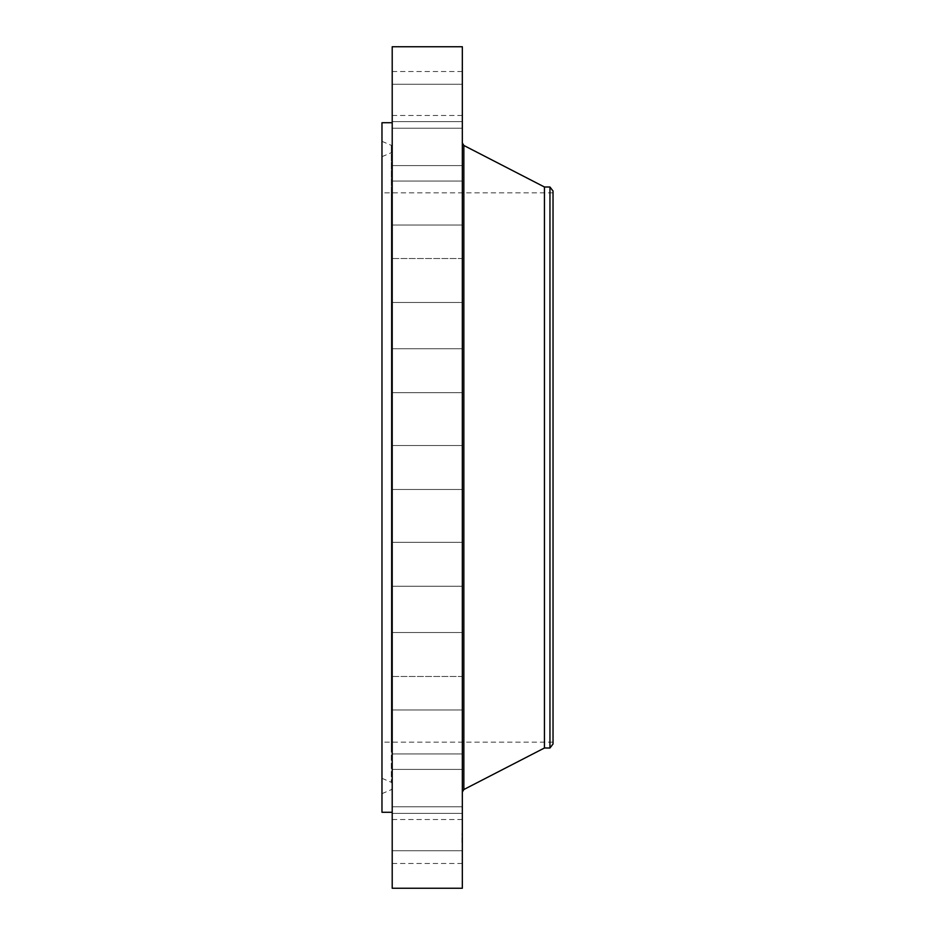 <?xml version="1.0" encoding="UTF-8"?>
<svg xmlns="http://www.w3.org/2000/svg" width="935" height="935" viewBox="0 0 935 935"><rect width="100%" height="100%" fill="white"/><g stroke="black" fill="none" stroke-linecap="round" stroke-linejoin="round"><path stroke-width="0.7" stroke-dasharray="4.67 3.51" d="M462.334 852.03L462.334 819.528L462.334 852.03M392.209 852.03L392.209 819.528L392.209 852.03M392.209 46.75L392.209 888.25M462.334 46.75L462.334 888.25M462.334 752.289L462.334 142.985L462.334 752.289M544.439 187L544.439 748M549.955 187L549.955 748M553.029 191.009L553.029 743.991M381.971 708.531L381.971 192.844L381.971 708.531M553.029 708.531L553.029 192.844L553.029 708.531M381.971 122.719L381.971 812.281M392.209 164.922L392.209 812.281L392.209 164.922M392.209 843.919L392.209 806.788L392.209 843.919M392.209 810.154L392.209 769.423L392.209 810.154M392.209 753.037L392.209 709.981L392.209 753.037M392.209 676.461L392.209 632.528L392.209 676.472L462.334 676.472L462.334 632.528L462.334 676.472L392.209 676.472M392.209 585.649L392.209 542.323L392.209 585.649M392.209 486.784L392.209 445.527L392.209 486.784M392.209 386.599L392.209 348.732L392.209 386.599M392.209 291.93L392.209 258.527L392.209 291.93M392.209 209.23L392.209 181.074L392.209 209.23M392.209 144.13L392.209 121.632L392.209 144.13M392.209 101.062L392.209 128.212L392.209 101.062M392.209 82.97L392.209 115.472L392.209 82.97M392.209 91.081L392.209 128.212L392.209 91.081M392.209 124.846L392.209 165.577L392.209 124.846M392.209 181.963L392.209 225.019L392.209 181.963M392.209 258.539L392.209 302.473L392.209 258.539L462.334 258.527L462.334 302.473L462.334 258.527L392.209 258.527M392.209 349.351L392.209 392.677L392.209 349.351M392.209 548.401L392.209 586.268L392.209 548.401M392.209 725.77L392.209 753.926L392.209 725.77M392.209 790.87L392.209 813.368L392.209 790.87M392.209 833.938L392.209 806.788L392.209 833.938M462.334 91.081L462.334 128.212L462.334 91.081M462.334 810.154L462.334 769.423L462.334 810.154M462.334 124.846L462.334 165.577L462.334 124.846M462.334 753.037L462.334 709.981L462.334 753.037M462.334 181.963L462.334 225.019L462.334 181.963M462.334 585.649L462.334 542.323L462.334 585.649M462.334 349.351L462.334 392.677L462.334 349.351M462.334 486.784L462.334 445.527L462.334 486.784M462.334 386.599L462.334 348.732L462.334 386.599M462.334 548.401L462.334 586.268L462.334 548.401M462.334 209.23L462.334 181.074L462.334 209.23M462.334 725.77L462.334 753.926L462.334 725.77M462.334 144.13L462.334 121.632L462.334 144.13M462.334 790.87L462.334 813.368L462.334 790.87M462.334 101.062L462.334 128.212L462.334 101.062M462.334 833.938L462.334 806.788L462.334 833.938M462.334 82.97L462.334 115.472L462.334 82.97M462.334 843.919L462.334 806.788L462.334 843.919M381.971 181.273L381.971 793.651L381.971 181.273M381.971 740.263L381.971 156.683L381.971 740.263M392.209 749.052L392.209 146.666L392.209 749.052M392.209 744.938L392.209 151.365L392.209 744.938M462.334 836.626L462.334 840.261L461.983 836.638M462.334 838.414L462.334 837.304L462.334 838.414M462.334 838.216L461.983 839.969L462.334 838.216M462.334 839.361L461.983 838.625L461.983 839.326M462.334 837.678L461.983 833.74L461.983 842.856L461.983 837.69M463.853 145.474L463.853 789.526M391.309 750.244L391.309 145.311L391.309 750.244M391.309 191.254L391.309 782.279L391.309 191.254M462.334 863.472L392.209 863.472M462.334 819.528L392.209 819.528M553.029 192.844L381.971 192.844M553.029 742.156L381.971 742.156M462.334 84.267L392.209 84.267L462.334 84.267M462.334 128.212L392.209 128.212L462.334 128.212M462.334 813.368L392.209 813.368L462.334 813.368M462.334 769.423L392.209 769.423L462.334 769.423M462.334 121.632L392.209 121.632L462.334 121.632M462.334 165.577L392.209 165.577L462.334 165.577M462.334 753.926L392.209 753.926L462.334 753.926M462.334 709.981L392.209 709.981L462.334 709.981M462.334 181.074L392.209 181.074L462.334 181.074M462.334 225.019L392.209 225.019L462.334 225.019M462.334 632.528L392.209 632.528L462.334 632.528M462.334 302.473L392.209 302.473L462.334 302.473M462.334 542.323L392.209 542.323L462.334 542.323M462.334 586.268L392.209 586.268L462.334 586.268M462.334 392.677L392.209 392.677L462.334 392.677M462.334 348.732L392.209 348.732L462.334 348.732M462.334 445.527L392.209 445.527L462.334 445.527M462.334 489.472L392.209 489.472L462.334 489.472M462.334 850.733L392.209 850.733L462.334 850.733M462.334 806.788L392.209 806.788L462.334 806.788M462.334 71.528L392.209 71.528M462.334 115.472L392.209 115.472M381.971 141.349L391.309 145.311L392.209 146.666M381.971 793.651L391.309 789.689L392.209 788.334M381.971 778.317L391.309 782.279L392.209 783.635M381.971 156.683L391.309 152.721L392.209 151.365"/><path stroke-width="1.4" d="M392.209 888.25L392.209 46.75L462.334 46.75L462.334 888.25L392.209 888.25M549.955 748L549.955 187L553.029 191.009L553.029 743.991L549.955 748L544.439 748L544.439 187L463.853 145.474L462.334 142.985M392.209 812.281L381.971 812.281L381.971 122.719L392.209 122.719M544.439 748L463.853 789.526L463.853 145.474M463.853 789.526L462.334 792.015M549.955 187L544.439 187"/></g></svg>
